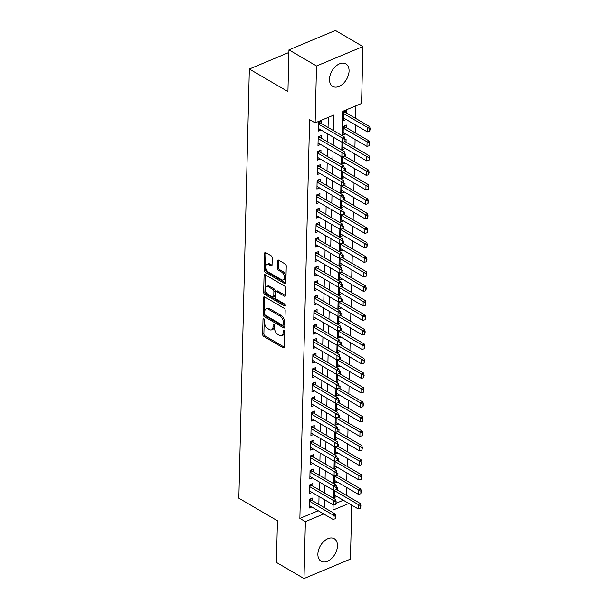 <?xml version="1.0" encoding="UTF-8"?>
<svg xmlns="http://www.w3.org/2000/svg" width="609" height="609" viewBox="0 0 609 609"><rect width="100%" height="100%" fill="white"/><g stroke="black" fill="none" stroke-linecap="round" stroke-linejoin="round"><path stroke-width="0.91" d="M263.788 318.652A1.149 0.67 -112.7 0 0 263.316 318.583A1.149 0.67 -112.7 0 0 263.004 319.2L262.631 334.326A1.637 0.952 -112.7 0 0 263.682 336.381L283.162 347.762A1.637 0.952 -112.7 0 0 283.832 347.853A1.637 0.952 -112.7 0 0 284.281 346.97L284.654 331.844A1.149 0.67 -112.7 0 0 283.916 330.405A1.149 0.67 -112.7 0 0 283.451 330.344A1.149 0.67 -112.7 0 0 283.139 330.961L283.086 332.917A5.253 3.045 -112.7 0 1 281.647 335.742A5.253 3.045 -112.7 0 1 279.516 335.452L277.887 334.501A5.253 3.045 -112.7 0 1 274.537 327.924L274.583 325.967A1.149 0.67 -112.7 0 0 273.852 324.528A1.149 0.67 -112.7 0 0 273.388 324.468A1.149 0.67 -112.7 0 0 273.068 325.084L273.022 327.041A5.253 3.045 -112.7 0 1 271.584 329.857A5.253 3.045 -112.7 0 1 269.444 329.568L267.823 328.624A5.253 3.045 -112.7 0 1 264.473 322.047L264.519 320.09A1.149 0.67 -112.7 0 0 263.788 318.652M349.071 71.017A13.033 8.404 -59.7 0 1 343.126 83.677A13.033 8.404 -59.7 0 1 332.712 86.371A13.033 8.404 -59.7 0 1 329.492 79.208A13.033 8.404 -59.7 0 1 335.437 66.556A13.033 8.404 -59.7 0 1 345.859 63.854A13.033 8.404 -59.7 0 1 349.071 71.017M337.47 545.892A13.033 8.404 -59.7 0 1 331.524 558.552A13.033 8.404 -59.7 0 1 321.103 561.247A13.033 8.404 -59.7 0 1 317.883 554.083A13.033 8.404 -59.7 0 1 323.836 541.431A13.033 8.404 -59.7 0 1 334.25 538.737A13.033 8.404 -59.7 0 1 337.47 545.892M272.246 257.866A1.637 0.952 -112.7 0 0 271.195 255.81L265.73 252.621A1.637 0.952 -112.7 0 0 265.06 252.529A1.637 0.952 -112.7 0 0 264.611 253.413L264.199 270.206A1.637 0.952 -112.7 0 0 265.25 272.261L284.73 283.642A1.637 0.952 -112.7 0 0 285.4 283.733A1.637 0.952 -112.7 0 0 285.849 282.85L286.26 266.057A1.637 0.952 -112.7 0 0 285.21 264.002L278.61 260.142A1.637 0.952 -112.7 0 0 277.94 260.051A1.637 0.952 -112.7 0 0 277.491 260.934L277.316 268.12A1.637 0.952 -112.7 0 0 278.366 270.175L281.64 272.094A4.385 2.55 -112.7 0 1 284.319 276.273A4.385 2.55 -112.7 0 1 283.238 279.95A4.385 2.55 -112.7 0 1 281.449 279.706L268.622 272.215A4.385 2.55 -112.7 0 1 265.95 268.036A4.385 2.55 -112.7 0 1 267.024 264.359A4.385 2.55 -112.7 0 1 268.813 264.603L270.952 265.851A1.637 0.952 -112.7 0 0 271.614 265.935A1.637 0.952 -112.7 0 0 272.063 265.06L272.246 257.866M351.758 505.173L350.434 559.131L303.998 578.55L276.425 562.45L277.445 520.764L238.85 498.215L249.34 69.015L287.935 91.563L288.955 49.869L316.52 65.978L362.964 46.55L361.571 103.461L342.745 111.34L342.151 135.67M303.998 578.55L305.383 521.639L323.729 513.966M333.58 130.661L333.96 115.01L315.135 122.889L309.616 119.668L299.872 518.419L305.383 521.639M315.135 122.889L316.52 65.978M264.649 296.887A1.637 0.952 -112.7 0 0 263.979 296.796A1.637 0.952 -112.7 0 0 263.53 297.679L263.118 314.472A1.637 0.952 -112.7 0 0 264.169 316.528L283.649 327.908A1.637 0.952 -112.7 0 0 284.319 327.992A1.637 0.952 -112.7 0 0 284.768 327.117L285.179 310.324A1.637 0.952 -112.7 0 0 284.129 308.268L264.649 296.887M263.659 292.335L264.07 275.542A1.637 0.952 -112.7 0 1 264.519 274.667A1.637 0.952 -112.7 0 1 265.189 274.75L284.669 286.131A1.637 0.952 -112.7 0 1 285.72 288.186L285.545 295.373A1.637 0.952 -112.7 0 1 285.096 296.256A1.637 0.952 -112.7 0 1 284.426 296.164L276.524 291.551A1.637 0.952 -112.7 0 0 275.854 291.46A1.637 0.952 -112.7 0 0 275.405 292.343L275.291 297.108A1.637 0.952 -112.7 0 0 276.341 299.164L284.563 303.975A1.149 0.67 -112.7 0 1 285.263 305.063A1.149 0.67 -112.7 0 1 284.982 306.03A1.149 0.67 -112.7 0 1 284.517 305.962L264.709 294.391A1.637 0.952 -112.7 0 1 263.659 292.335L264.915 291.818L265.326 275.017L264.07 275.542M346.734 113.183L346.803 110.572L343.659 111.889L343.453 120.59L346.087 119.486M346.384 127.684L346.445 125.073L343.309 126.39L343.095 135.084L345.737 133.98M346.026 142.186L346.095 139.575L345.037 140.017M345.676 156.68L345.737 154.077L344.679 154.519M345.318 171.182L345.379 168.571L344.321 169.02M344.968 185.684L345.029 183.073L343.971 183.515M344.61 200.186L344.671 197.575L343.613 198.016M344.252 214.688L344.321 212.077L343.263 212.518M343.902 229.182L343.963 226.578L342.905 227.02M343.545 243.684L343.613 241.073L342.555 241.514M343.194 258.186L343.255 255.574L342.197 256.016M342.837 272.687L342.905 270.076L341.847 270.518M342.486 287.182L342.547 284.578L341.489 285.02M342.129 301.683L342.197 299.072L341.131 299.521M341.778 316.185L341.839 313.574L340.781 314.016M341.421 330.687L341.482 328.076L340.423 328.517M341.063 345.181L341.131 342.578L340.073 343.019M340.713 359.683L340.774 357.072L339.715 357.521M340.355 374.185L340.423 371.574L339.365 372.015M340.005 388.687L340.066 386.076L339.007 386.517M339.647 403.181L339.715 400.577L338.657 401.019M339.297 417.683L339.358 415.079L338.299 415.521M338.939 432.184L339.007 429.573L337.942 430.015M338.589 446.686L338.65 444.075L337.592 444.517M338.231 461.188L338.292 458.577L337.234 459.019M337.881 475.682L337.942 473.079L336.884 473.52M312.417 500.682L312.486 498.071L309.342 499.388L309.128 508.089L311.77 506.985M312.775 486.18L312.836 483.576L309.699 484.886L309.486 493.587L312.128 492.483M313.125 471.686L313.193 469.075L310.05 470.384L309.844 479.085L312.478 477.981M313.483 457.184L313.544 454.573L310.407 455.89L310.194 464.583L312.836 463.479M313.833 442.682L313.901 440.071L310.765 441.388L310.552 450.089L313.193 448.985M314.191 428.18L314.252 425.577L311.115 426.886L310.902 435.587L313.544 434.483M314.548 413.686L314.609 411.075L311.473 412.384L311.26 421.085L313.901 419.982M314.899 399.184L314.96 396.573L311.823 397.883L311.61 406.584L314.252 405.48M315.256 384.682L315.317 382.071L312.181 383.388L311.968 392.089L314.609 390.986M315.607 370.181L315.675 367.577L312.531 368.887L312.318 377.588L314.96 376.484M315.964 355.686L316.025 353.075L312.889 354.385L312.676 363.086L315.317 361.982M316.315 341.185L316.383 338.574L313.239 339.883L313.034 348.584L315.668 347.48M316.672 326.683L316.733 324.072L313.597 325.389L313.384 334.082L316.025 332.978M317.023 312.181L317.091 309.57L313.955 310.887L313.742 319.588L316.375 318.484M317.38 297.679L317.441 295.076L314.305 296.385L314.092 305.086L316.733 303.982M317.731 283.185L317.799 280.574L314.663 281.883L314.45 290.584L317.091 289.481M318.088 268.683L318.149 266.072L315.013 267.389L314.8 276.083L317.441 274.979M318.446 254.181L318.507 251.57L315.371 252.887L315.157 261.588L317.799 260.485M318.796 239.68L318.865 237.076L315.721 238.385L315.508 247.087L318.149 245.983M319.154 225.185L319.215 222.574L316.079 223.884L315.865 232.585L318.507 231.481M319.504 210.684L319.573 208.072L316.429 209.382L316.216 218.083L318.857 216.979M319.862 196.182L319.923 193.571L316.787 194.888L316.573 203.589L319.215 202.485M320.212 181.68L320.281 179.076L317.144 180.386L316.931 189.087L319.565 187.983M320.57 167.186L320.631 164.575L317.495 165.884L317.281 174.585L319.923 173.481M320.92 152.684L320.989 150.073L317.852 151.382L317.639 160.083L320.281 158.979M321.278 138.182L321.339 135.571L318.202 136.888L317.989 145.589L320.631 144.478M299.872 518.419L318.218 510.745M318.85 504.442L319.04 496.525M319.207 489.94L319.398 482.024M319.558 475.439L319.748 467.522M319.915 460.937L320.106 453.02M320.265 446.443L320.463 438.518M320.623 431.941L320.814 424.024M320.973 417.439L321.171 409.522M321.331 402.937L321.522 395.02M321.681 388.435L321.879 380.518M322.039 373.941L322.23 366.024M322.389 359.439L322.587 351.522M322.747 344.938L322.937 337.021M323.105 330.436L323.295 322.519M323.455 315.942L323.653 308.025M323.813 301.44L324.003 293.523M324.163 286.938L324.361 279.021M324.521 272.436L324.711 264.519M324.871 257.942L325.069 250.017M325.229 243.44L325.419 235.523M325.579 228.938L325.777 221.021M325.937 214.437L326.127 206.52M326.295 199.935L326.485 192.018M326.645 185.44L326.843 177.523M327.003 170.939L327.193 163.022M327.353 156.437L327.551 148.52M327.711 141.935L327.901 134.018M328.061 127.441L328.312 117.377M321.636 123.68L321.697 121.077L318.56 122.386L318.347 131.087L320.989 129.983M346.407 495.368L346.597 487.451M346.757 480.874L346.947 472.957M347.115 466.372L347.305 458.455M347.465 451.87L347.663 443.953M347.823 437.369L348.013 429.452M348.173 422.874L348.371 414.957M348.531 408.373L348.721 400.456M348.881 393.871L349.079 385.954M349.239 379.369L349.429 371.452M349.589 364.875L349.787 356.95M349.947 350.373L350.137 342.456M350.304 335.871L350.495 327.954M350.655 321.369L350.853 313.452M351.012 306.867L351.203 298.95M351.363 292.373L351.56 284.456M351.72 277.871L351.911 269.954M352.071 263.37L352.268 255.453M352.428 248.868L352.619 240.951M352.778 234.374L352.976 226.457M353.136 219.872L353.327 211.955M353.494 205.37L353.684 197.453M353.844 190.868L354.042 182.951M354.202 176.374L354.392 168.457M354.552 161.872L354.75 153.955M354.91 147.37L355.1 139.453M355.26 132.869L355.458 124.952M355.618 118.374L355.922 105.829M336.153 503.247L343.324 500.248M337.523 490.184L337.584 487.573L336.526 488.022M336.876 496.487L334.234 497.591L334.417 490.192M337.234 481.985L334.592 483.089L334.767 475.69M337.584 467.484L334.942 468.587L335.125 461.196M337.942 452.982L335.3 454.086L335.483 446.694M338.292 438.48L335.65 439.591L335.833 432.192M338.65 423.986L336.008 425.09L336.191 417.69M339 409.484L336.366 410.588L336.541 403.196M339.358 394.982L336.716 396.086L336.899 388.694M339.708 380.48L337.074 381.584L337.249 374.192M340.066 365.986L337.424 367.09L337.607 359.691M340.423 351.484L337.782 352.588L337.957 345.189M340.774 336.983L338.132 338.086L338.315 330.695M341.131 322.481L338.49 323.585L338.673 316.193M341.482 307.987L338.84 309.09L339.023 301.691M341.839 293.485L339.198 294.589L339.38 287.189M342.189 278.983L339.548 280.087L339.731 272.695M342.547 264.481L339.906 265.585L340.088 258.193M342.897 249.987L340.264 251.091L340.439 243.691M343.255 235.485L340.614 236.589L340.796 229.19M343.613 220.983L340.971 222.087L341.147 214.695M343.963 206.481L341.322 207.585L341.504 200.194M344.321 191.98L341.679 193.091L341.862 185.692M344.671 177.485L342.03 178.589L342.212 171.19M345.029 162.984L342.387 164.087L342.57 156.696M345.379 148.482L342.738 149.586L342.92 142.194M288.887 52.473L249.34 69.015M288.955 49.869L335.399 30.45L362.964 46.55M333.131 504.747L333.001 510.091L348.835 503.468M341.992 142.247L341.794 150.164M341.634 156.749L341.443 164.666M341.284 171.251L341.086 179.168M340.926 185.753L340.736 193.67M340.576 200.247L340.378 208.164M340.218 214.749L340.028 222.666M339.868 229.25L339.67 237.167M339.51 243.752L339.32 251.669M339.152 258.246L338.962 266.163M338.802 272.748L338.604 280.665M338.444 287.25L338.254 295.167M338.094 301.752L337.896 309.669M337.736 316.246L337.546 324.163M337.386 330.748L337.188 338.665M337.028 345.25L336.838 353.167M336.678 359.752L336.48 367.669M336.32 374.246L336.13 382.17M335.962 388.748L335.772 396.665M335.612 403.249L335.414 411.166M335.254 417.751L335.064 425.668M334.904 432.253L334.706 440.17M334.547 446.747L334.356 454.664M334.196 461.249L333.998 469.166M333.839 475.751L333.648 483.668M333.488 490.253L333.29 498.17M324.361 507.662L324.559 499.745M324.719 493.161L324.909 485.244M325.069 478.659L325.267 470.742M325.427 464.157L325.617 456.24M325.777 449.663L325.975 441.738M326.135 435.161L326.325 427.244M326.493 420.659L326.683 412.742M326.843 406.157L327.041 398.24M327.2 391.656L327.391 383.739M327.551 377.161L327.749 369.244M327.908 362.659L328.099 354.743M328.259 348.158L328.457 340.241M328.616 333.656L328.807 325.739M328.967 319.162L329.164 311.245M329.324 304.66L329.515 296.743M329.682 290.158L329.872 282.241M330.032 275.656L330.23 267.739M330.39 261.162L330.58 253.245M330.74 246.66L330.938 238.743M331.098 232.158L331.288 224.241M331.448 217.657L331.646 209.74M331.806 203.162L331.996 195.238M332.156 188.661L332.354 180.744M332.514 174.159L332.704 166.242M332.872 159.657L333.062 151.74M333.222 145.155L333.412 137.238M271.584 329.857L272.84 329.332A5.253 3.045 -112.7 0 0 274.278 326.515L273.022 327.041M274.316 325.016L274.278 326.515M281.647 335.742L282.903 335.216A5.253 3.045 -112.7 0 0 284.342 332.392L283.086 332.917M284.38 330.893L284.342 332.392M264.245 319.131L263.887 333.801A1.637 0.952 -112.7 0 0 264.938 335.856L284.266 347.145M264.801 296.971A1.637 0.952 -112.7 0 0 264.786 297.154L264.375 313.947A1.637 0.952 -112.7 0 0 265.425 316.002L284.753 327.292M264.671 313.787A1.149 0.67 -112.7 0 0 265.402 315.226L282.507 325.221A1.149 0.67 -112.7 0 0 282.972 325.282A1.149 0.67 -112.7 0 0 283.292 324.666L283.337 322.603A5.253 3.045 -112.7 0 0 279.988 316.025L268.295 309.197A5.253 3.045 -112.7 0 0 266.163 308.908A5.253 3.045 -112.7 0 0 264.725 311.724L264.671 313.787M282.972 325.282L284.228 324.757A1.149 0.67 -112.7 0 0 284.548 324.14L283.292 324.666M266.163 308.908L267.42 308.382A5.253 3.045 -112.7 0 1 269.551 308.672L281.244 315.5A5.253 3.045 -112.7 0 1 284.593 322.077L284.548 324.14M285.53 295.555L277.78 291.026A1.637 0.952 -112.7 0 0 277.11 290.935L275.854 291.46M285.278 305.155L265.966 293.873L264.709 294.391M268.325 286.763A4.385 2.55 -112.7 0 0 266.536 286.519A4.385 2.55 -112.7 0 0 265.463 290.196A4.385 2.55 -112.7 0 0 268.135 294.375L272.657 297.017A1.637 0.952 -112.7 0 0 273.327 297.108A1.637 0.952 -112.7 0 0 273.776 296.225L273.89 291.46A1.637 0.952 -112.7 0 0 272.847 289.404L268.325 286.763L269.581 286.238A4.385 2.55 -112.7 0 0 267.793 285.994L266.536 286.519M273.327 297.108L274.583 296.583A1.637 0.952 -112.7 0 0 275.032 295.7L273.776 296.225M269.581 286.238L274.096 288.879A1.637 0.952 -112.7 0 1 275.146 290.935L275.032 295.7M264.915 291.818A1.637 0.952 -112.7 0 0 265.966 293.873M267.024 264.359L268.28 263.834A4.385 2.55 -112.7 0 1 270.069 264.078L272.056 265.235M283.238 279.95L284.494 279.424A4.385 2.55 -112.7 0 0 285.568 275.748A4.385 2.55 -112.7 0 0 282.896 271.568L281.64 272.094M278.762 260.233A1.637 0.952 -112.7 0 0 278.747 260.408L278.572 267.595A1.637 0.952 -112.7 0 0 279.622 269.65L282.896 271.568M265.882 252.712A1.637 0.952 -112.7 0 0 265.867 252.887L265.455 269.68A1.637 0.952 -112.7 0 0 266.506 271.736L285.834 283.025M334.303 494.98L358.107 508.88L358.214 504.534L334.41 490.626M360.558 506.064L360.505 508.241L360.939 505.904L358.214 504.534L360.475 503.59L336.488 489.583L336.541 487.406L336.488 489.583M358.107 508.88L360.505 508.241M360.939 505.904L360.475 503.59M335.407 518.739L335.833 516.409L335.407 518.739L333.001 519.386L309.197 505.478M309.303 501.131L333.108 515.031L335.369 514.087L335.833 516.409M310.171 499.037L310.773 499.654A1.675 0.967 -112.7 0 0 311.108 499.92L335.369 514.087M333.001 519.386L333.108 515.031L335.46 516.561M334.653 480.478L358.465 494.386L358.564 490.032L334.76 476.131M360.916 491.562L360.863 493.739L361.289 491.41L358.564 490.032L360.825 489.088L336.846 475.081L336.899 472.904L336.846 475.081M358.465 494.386L360.863 493.739M361.289 491.41L360.825 489.088M335.011 465.976L358.815 479.884L358.922 475.53L335.117 461.63M361.274 477.068L361.221 479.237L361.647 476.908L358.922 475.53L361.183 474.586L337.196 460.579L337.249 458.402L337.196 460.579M358.815 479.884L361.221 479.237M361.647 476.908L361.183 474.586M335.361 451.482L359.173 465.383L359.28 461.036L335.468 447.128M361.624 462.566L361.571 464.743L362.005 462.406L359.28 461.036L361.533 460.092L337.553 446.077L337.607 443.908L337.553 446.077M359.173 465.383L361.571 464.743M362.005 462.406L361.533 460.092M335.719 436.98L359.523 450.881L359.63 446.534L335.825 432.626M361.982 448.064L361.929 450.241L362.355 447.904L359.63 446.534L361.891 445.59L337.904 431.583L337.957 429.406L337.904 431.583M359.523 450.881L361.929 450.241M362.355 447.904L361.891 445.59M335.757 504.237L336.191 501.907L335.757 504.237L333.359 504.884L309.547 490.976M309.654 486.629L333.466 500.529L335.726 499.586L336.191 501.907M310.521 484.543L311.13 485.152A1.675 0.967 -112.7 0 0 311.465 485.419L335.726 499.586M333.359 504.884L333.466 500.529L335.81 502.06M336.115 489.735L333.709 490.382L309.905 476.474M310.011 472.127L333.816 486.035L336.077 485.084L336.541 487.406M310.879 470.041L311.481 470.65A1.675 0.967 -112.7 0 0 311.816 470.917L336.077 485.084M333.709 490.382L333.816 486.035L336.168 487.565M336.465 475.241L334.067 475.88L310.255 461.98M310.362 457.625L334.174 471.533L336.434 470.59L336.899 472.904M311.229 455.54L311.838 456.156A1.675 0.967 -112.7 0 0 312.173 456.415L336.434 470.59M334.067 475.88L334.174 471.533L336.518 473.064M336.823 460.739L334.417 461.378L310.613 447.478M310.719 443.124L334.524 457.032L336.785 456.088L337.249 458.402M311.587 441.038L312.196 441.654A1.675 0.967 -112.7 0 0 312.524 441.921L336.785 456.088M334.417 461.378L334.524 457.032L336.876 458.562M336.069 422.479L359.881 436.387L359.988 432.032L336.176 418.132M362.332 433.562L362.279 435.739L362.713 433.41L359.988 432.032L362.241 431.088L338.261 417.081L338.315 414.904L338.261 417.081M359.881 436.387L362.279 435.739M362.713 433.41L362.241 431.088M337.173 446.237L334.775 446.884L310.971 432.976M311.077 428.629L334.881 442.53L337.142 441.586L337.607 443.908M311.945 426.544L312.546 427.153A1.675 0.967 -112.7 0 0 312.881 427.419L337.142 441.586M334.775 446.884L334.881 442.53L337.226 444.06M336.427 407.977L360.231 421.885L360.338 417.53L336.533 403.63M362.69 419.068L362.637 421.238L363.063 418.908L360.338 417.53L362.599 416.586L338.612 402.579L338.673 400.402L338.619 402.579M360.231 421.885L362.637 421.238M363.063 418.908L362.599 416.586M337.531 431.735L335.133 432.382L311.321 418.474M311.427 414.128L335.232 428.028L337.493 427.084L337.957 429.406M312.295 412.042L312.904 412.651A1.675 0.967 -112.7 0 0 313.232 412.917L337.493 427.084M335.133 432.382L335.232 428.028L337.584 429.566M336.777 393.475L360.589 407.383L360.695 403.036L336.884 389.128M363.04 404.566L362.987 406.736L363.421 404.406L360.695 403.036L362.956 402.092L338.969 388.078L339.023 385.908L338.969 388.078M360.589 407.383L362.987 406.736M363.421 404.406L362.956 402.092M337.888 417.241L335.483 417.881L311.679 403.98M311.785 399.626L335.589 413.534L337.85 412.59L338.315 414.904M312.653 397.54L313.254 398.157A1.675 0.967 -112.7 0 0 313.589 398.415L337.85 412.59M335.483 417.881L335.589 413.534L337.942 415.064M337.135 378.981L360.939 392.881L361.046 388.534L337.241 374.626M363.398 390.064L363.345 392.242L363.771 389.905L361.046 388.534L363.307 387.59L339.327 373.583L339.38 371.406L339.327 373.583M360.939 392.881L363.345 392.242M363.771 389.905L363.307 387.59M338.239 402.739L335.841 403.379L312.029 389.478M312.135 385.124L335.947 399.032L338.201 398.088L338.673 400.402M313.003 383.038L313.612 383.655A1.675 0.967 -112.7 0 0 313.939 383.914L338.201 398.088M335.841 403.379L335.947 399.032L338.292 400.562M337.493 364.479L361.297 378.387L361.403 374.033L337.592 360.132M363.748 375.563L363.695 377.74L364.129 375.41L361.403 374.033L363.664 373.089L339.677 359.082L339.731 356.904L339.677 359.082M361.297 378.387L363.695 377.74M364.129 375.41L363.664 373.089M338.596 388.238L336.191 388.885L312.387 374.977M312.493 370.63L336.297 384.53L338.558 383.586L339.023 385.908M313.361 368.544L313.962 369.153A1.675 0.967 -112.7 0 0 314.297 369.419L338.558 383.586M336.191 388.885L336.297 384.53L338.65 386.06M337.843 349.977L361.647 363.885L361.754 359.531L337.949 345.63M364.106 361.061L364.053 363.238L364.479 360.909L361.754 359.531L364.015 358.587L340.035 344.58L340.088 342.403L340.035 344.58M361.647 363.885L364.053 363.238M364.479 360.909L364.015 358.587M338.947 373.736L336.549 374.383L312.737 360.475M312.843 356.128L336.655 370.028L338.909 369.084L339.38 371.406M313.711 354.042L314.32 354.651A1.675 0.967 -112.7 0 0 314.655 354.918L338.909 369.084M336.549 374.383L336.655 370.028L339 371.566M338.201 335.475L362.005 349.383L362.111 345.037L338.307 331.129M364.456 346.567L364.41 348.736L364.837 346.407L362.111 345.037L364.372 344.085L340.385 330.078L340.439 327.908L340.385 330.078M362.005 349.383L364.41 348.736M364.837 346.407L364.372 344.085M339.304 359.241L336.899 359.881L313.095 345.981M313.201 341.626L337.005 355.534L339.266 354.59L339.731 356.904M314.069 339.54L314.67 340.157A1.675 0.967 -112.7 0 0 315.005 340.416L339.266 354.59M336.899 359.881L337.005 355.534L339.358 357.064M338.551 320.981L362.363 334.881L362.469 330.535L338.657 316.627M364.814 332.065L364.761 334.242L365.194 331.905L362.469 330.535L364.722 329.591L340.743 315.584L340.796 313.407L340.743 315.584M362.363 334.881L364.761 334.242M365.194 331.905L364.722 329.591M339.655 344.74L337.257 345.379L313.445 331.479M313.551 327.124L337.363 341.032L339.624 340.088L340.088 342.403M314.419 325.039L315.028 325.655A1.675 0.967 -112.7 0 0 315.363 325.914L339.624 340.088M337.257 345.379L337.363 341.032L339.708 342.562M340.012 330.238L337.607 330.885L313.802 316.977M313.909 312.63L337.713 326.531L339.974 325.587L340.439 327.908M314.777 310.544L315.386 311.153A1.675 0.967 -112.7 0 0 315.713 311.42L339.974 325.587M337.607 330.885L337.713 326.531L340.066 328.061M340.362 315.736L337.965 316.383L314.16 302.475M314.267 298.128L338.071 312.029L340.332 311.085L340.796 313.407M315.135 296.043L315.736 296.652A1.675 0.967 -112.7 0 0 316.071 296.918L340.332 311.085M337.965 316.383L338.071 312.029L340.416 313.559M338.909 306.479L362.713 320.38L362.819 316.033L339.015 302.125M365.172 317.563L365.118 319.74L365.545 317.403L362.819 316.033L365.08 315.089L341.093 301.082L341.147 298.905L341.093 301.082M362.713 320.38L365.118 319.74M365.545 317.403L365.08 315.089M339.259 291.977L363.071 305.885L363.177 301.531L339.365 287.631M365.522 303.061L365.469 305.238L365.902 302.909L363.177 301.531L365.43 300.587L341.451 286.58L341.504 284.403L341.451 286.58M363.071 305.885L365.469 305.238M365.902 302.909L365.43 300.587M339.616 277.476L363.421 291.384L363.527 287.037L339.723 273.129M365.88 288.567L365.826 290.737L366.253 288.407L363.527 287.037L365.788 286.085L341.801 272.078L341.862 269.909L341.809 272.078M363.421 291.384L365.826 290.737M366.253 288.407L365.788 286.085M340.72 301.234L338.315 301.881L314.51 287.973M314.617 283.627L338.421 297.535L340.682 296.583L341.147 298.905M315.485 281.541L316.094 282.157A1.675 0.967 -112.7 0 0 316.421 282.416L340.682 296.583M338.315 301.881L338.421 297.535L340.774 299.065M339.967 262.981L363.779 276.882L363.885 272.535L340.073 258.627M366.23 274.065L366.176 276.242L366.61 273.905L363.885 272.535L366.146 271.591L342.159 257.584L342.212 255.407L342.159 257.577M363.779 276.882L366.176 276.242M366.61 273.905L366.146 271.591M341.078 286.74L338.673 287.379L314.868 273.479M314.975 269.125L338.779 283.033L341.04 282.089L341.504 284.403M315.843 267.039L316.444 267.656A1.675 0.967 -112.7 0 0 316.779 267.914L341.04 282.089M338.673 287.379L338.779 283.033L341.124 284.563M340.324 248.48L364.129 262.38L364.235 258.033L340.431 244.125M366.588 259.563L366.534 261.741L366.961 259.404L364.235 258.033L366.496 257.089L342.517 243.082L342.57 240.905L342.517 243.082M364.129 262.38L366.534 261.741M366.961 259.404L366.496 257.089M341.428 272.238L339.03 272.878L315.218 258.977M315.325 254.623L339.137 268.531L341.39 267.587L341.862 269.909M316.193 252.537L316.802 253.154A1.675 0.967 -112.7 0 0 317.129 253.42L341.39 267.587M339.03 272.878L339.137 268.531L341.482 270.061M340.675 233.978L364.486 247.886L364.593 243.531L340.781 229.631M366.938 245.062L366.884 247.239L367.318 244.909L364.593 243.531L366.854 242.588L342.867 228.581L342.92 226.403L342.867 228.581M364.486 247.886L366.884 247.239M367.318 244.909L366.854 242.588M341.786 257.736L339.38 258.383L315.576 244.475M315.683 240.129L339.487 254.029L341.748 253.085L342.212 255.407M316.551 238.043L317.152 238.652A1.675 0.967 -112.7 0 0 317.487 238.918L341.748 253.085M339.38 258.383L339.487 254.029L341.839 255.559M341.032 219.476L364.837 233.384L364.943 229.03L341.139 215.129M367.296 230.567L367.242 232.737L367.669 230.408L364.943 229.03L367.204 228.086L343.225 214.079L343.278 211.902L343.225 214.079M364.837 233.384L367.242 232.737M367.669 230.408L367.204 228.086M342.136 243.235L339.738 243.882L315.926 229.974M316.033 225.627L339.845 239.535L342.098 238.583L342.57 240.905M316.901 223.541L317.51 224.15A1.675 0.967 -112.7 0 0 317.837 224.417L342.098 238.583M339.738 243.882L339.845 239.535L342.189 241.065M341.39 204.982L365.194 218.882L365.301 214.535L341.497 200.627M367.646 216.066L367.592 218.243L368.026 215.906L365.301 214.535L367.562 213.592L343.575 199.577L343.628 197.407L343.575 199.577M365.194 218.882L367.592 218.243M368.026 215.906L367.562 213.592M342.494 228.74L340.088 229.38L316.284 215.479M316.391 211.125L340.195 225.033L342.456 224.089L342.92 226.403M317.259 209.039L317.86 209.656A1.675 0.967 -112.7 0 0 318.195 209.915L342.456 224.089M340.088 229.38L340.195 225.033L342.547 226.563M341.74 190.48L365.552 204.38L365.659 200.034L341.847 186.126M368.003 201.564L367.95 203.741L368.376 201.404L365.659 200.034L367.912 199.09L343.933 185.083L343.986 182.906L343.933 185.083M365.552 204.38L367.95 203.741M368.376 201.404L367.912 199.09M342.844 214.239L340.446 214.878L316.634 200.978M316.741 196.623L340.553 210.531L342.814 209.587L343.278 211.902M317.609 194.537L318.218 195.154A1.675 0.967 -112.7 0 0 318.553 195.42L342.814 209.587M340.446 214.878L340.553 210.531L342.897 212.061M342.098 175.978L365.902 189.886L366.009 185.532L342.205 171.631M368.361 187.062L368.308 189.239L368.734 186.91L366.009 185.532L368.27 184.588L344.283 170.581L344.336 168.404L344.283 170.581M365.902 189.886L368.308 189.239M368.734 186.91L368.27 184.588M343.202 199.737L340.796 200.384L316.992 186.476M317.099 182.129L340.903 196.029L343.164 195.086L343.628 197.407M317.967 180.043L318.568 180.652A1.675 0.967 -112.7 0 0 318.903 180.919L343.164 195.086M340.796 200.384L340.903 196.029L343.255 197.56M342.448 161.476L366.26 175.384L366.367 171.03L342.555 157.13M368.711 172.568L368.658 174.737L369.092 172.408L366.367 171.03L368.62 170.086L344.641 156.079L344.694 153.902L344.641 156.079M366.26 175.384L368.658 174.737M369.092 172.408L368.62 170.086M342.806 146.975L366.61 160.883L366.717 156.536L342.913 142.628M369.069 158.066L369.016 160.236L369.442 157.906L366.717 156.536L368.978 155.584L344.991 141.577L345.044 139.408L344.991 141.577M366.61 160.883L369.016 160.236M369.442 157.906L368.978 155.584M343.156 132.48L366.968 146.381L367.075 142.034L369.336 141.09L345.075 126.916A1.675 0.967 67.3 0 1 344.74 126.657L344.131 126.04M369.419 143.564L369.366 145.741L369.8 143.404L343.263 128.126M366.968 146.381L369.366 145.741M369.8 143.404L369.336 141.09M343.552 185.235L341.154 185.882L317.35 171.974M317.449 167.627L341.261 181.528L343.522 180.584L343.986 182.906M318.317 165.541L318.926 166.15A1.675 0.967 -112.7 0 0 319.261 166.417L343.522 180.584M341.154 185.882L341.261 181.528L343.605 183.065M343.91 170.741L341.504 171.38L317.7 157.48M317.807 153.125L341.611 167.033L343.872 166.09L344.336 168.404M318.674 151.04L319.283 151.656A1.675 0.967 -112.7 0 0 319.611 151.915L343.872 166.09M341.504 171.38L341.611 167.033L343.963 168.564M344.26 156.239L341.862 156.878L318.058 142.978M318.164 138.624L341.969 152.532L344.23 151.588L344.694 153.902M319.032 136.538L319.634 137.154A1.675 0.967 -112.7 0 0 319.969 137.413L344.23 151.588M341.862 156.878L341.969 152.532L344.313 154.062M343.514 117.979L367.318 131.887L367.425 127.532L369.686 126.588L345.425 112.421A1.675 0.967 67.3 0 1 345.09 112.155L344.488 111.538M369.777 129.062L369.724 131.239L370.15 128.91L343.621 113.624M367.318 131.887L369.724 131.239M370.15 128.91L369.686 126.588M344.618 141.737L342.22 142.384L318.408 128.476M318.515 124.129L342.327 138.03L344.58 137.086L345.044 139.408M319.382 122.044L319.991 122.653A1.675 0.967 -112.7 0 0 320.319 122.919L344.58 137.086M342.22 142.384L342.327 138.03L344.671 139.56M263.979 318.796L263.004 319.2M284.114 330.558L283.139 330.961M274.042 324.673L273.068 325.084M284.236 347.313L283.162 347.762M264.938 335.856L263.682 336.381M263.887 333.801L262.631 334.326M284.723 327.459L283.649 327.908M265.425 316.002L264.169 316.528M264.375 313.947L263.118 314.472M264.786 297.154L263.53 297.679M284.593 322.077L283.337 322.603M281.244 315.5L279.988 316.025M269.551 308.672L268.295 309.197M285.499 295.715L284.426 296.164M277.78 291.026L276.524 291.551M285.263 305.649L284.517 305.962M275.146 290.935L273.89 291.46M274.096 288.879L272.847 289.404M272.025 265.402L270.952 265.851M270.069 264.078L268.813 264.603M279.622 269.65L278.366 270.175M278.572 267.595L277.316 268.12M278.747 260.408L277.491 260.934M285.804 283.193L284.73 283.642M266.506 271.736L265.25 272.261M265.455 269.68L264.199 270.206M265.867 252.887L264.611 253.413M309.311 500.667L311.108 499.92M309.326 500.263L310.773 499.654M309.669 486.165L311.465 485.419M309.676 485.761L311.13 485.152M310.019 471.671L311.816 470.917M310.034 471.259L311.481 470.65M310.377 457.169L312.173 456.415M310.384 456.758L311.838 456.156M310.727 442.667L312.524 441.921M310.742 442.263L312.196 441.654M311.085 428.165L312.881 427.419M311.092 427.762L312.546 427.153M311.443 413.671L313.232 412.917M311.45 413.26L312.904 412.651M311.793 399.169L313.589 398.415M311.8 398.758L313.254 398.157M312.151 384.667L313.939 383.914M312.158 384.264L313.612 383.655M312.501 370.165L314.297 369.419M312.516 369.762L313.962 369.153M312.859 355.671L314.655 354.918M312.866 355.26L314.32 354.651M313.209 341.169L315.005 340.416M313.224 340.758L314.67 340.157M313.566 326.668L315.363 325.914M313.574 326.264L315.028 325.655M313.917 312.166L315.713 311.42M313.932 311.762L315.386 311.153M314.274 297.664L316.071 296.918M314.282 297.261L315.736 296.652M314.632 283.17L316.421 282.416M314.64 282.759L316.094 282.157M314.982 268.668L316.779 267.914M314.99 268.264L316.444 267.656M315.34 254.166L317.129 253.42M315.348 253.763L316.802 253.154M315.69 239.664L317.487 238.918M315.698 239.261L317.152 238.652M316.048 225.17L317.837 224.417M316.056 224.759L317.51 224.15M316.398 210.668L318.195 209.915M316.414 210.257L317.86 209.656M316.756 196.167L318.553 195.42M316.764 195.763L318.218 195.154M317.106 181.665L318.903 180.919M317.122 181.261L318.568 180.652M344.74 126.657L343.286 127.266M345.075 126.916L343.278 127.669M317.464 167.171L319.261 166.417M317.472 166.759L318.926 166.15M317.814 152.669L319.611 151.915M317.829 152.258L319.283 151.656M318.172 138.167L319.969 137.413M318.18 137.763L319.634 137.154M345.09 112.155L343.643 112.764M345.425 112.421L343.628 113.167M318.53 123.665L320.319 122.919M318.537 123.262L319.991 122.653"/></g></svg>
